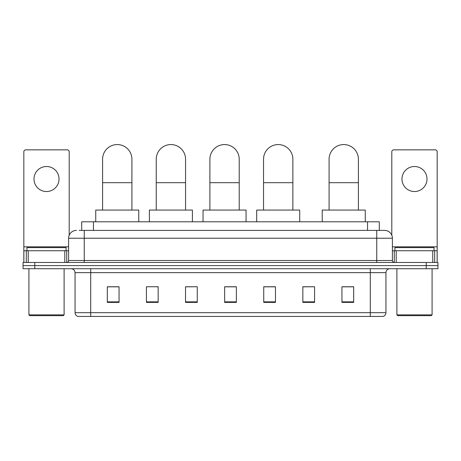 <?xml version="1.0" encoding="UTF-8"?>
<svg xmlns="http://www.w3.org/2000/svg" width="461" height="461" viewBox="0 0 461 461"><rect width="100%" height="100%" fill="white"/><g stroke="black" fill="none" stroke-linecap="round" stroke-linejoin="round"><path stroke-width="0.69" d="M81.712 230.402L81.712 221.799L379.288 221.799L379.288 230.402M79.344 230.402L384.572 230.402A7.82 7.82 0 0 1 392.392 238.222L392.392 260.511C392.495 261.687 393.152 262.344 394.351 262.47M79.165 230.402L84.248 230.402L84.248 238.222L68.608 238.222L68.608 260.511A1.953 1.953 0 0 1 66.649 262.47M76.428 230.402A7.82 7.82 0 0 0 68.608 238.222M34.782 262.47L23.05 262.47L23.05 265.594L34.782 265.594L23.05 265.594L23.05 268.723L34.782 268.723L34.782 265.594L426.218 265.594L34.782 265.594L34.782 262.47L426.218 262.47L426.218 265.594L437.95 265.594L426.218 265.594L426.218 268.723L34.782 268.723M426.218 268.723L437.95 268.723L437.95 262.47L426.218 262.47M392.392 238.222L376.752 238.222L376.752 230.402L384.572 230.402M385.943 312.679C385.834 314.552 384.895 315.802 383.126 316.43L370.298 316.43L370.298 312.679L385.943 312.679L385.943 272.635A3.913 3.913 0 0 1 389.85 268.723M370.298 316.43L77.874 316.43A3.913 3.913 0 0 1 75.057 312.679L75.057 272.635C74.826 270.261 73.524 268.959 71.15 268.723M353.679 302.393L353.679 286.754L341.947 286.754L341.947 302.393L353.679 302.393M314.575 302.393L314.575 286.754L302.842 286.754L302.842 302.393L314.575 302.393M275.471 302.393L275.471 286.754L263.738 286.754L263.738 302.393L275.471 302.393M119.053 302.393L119.053 286.754L107.321 286.754L107.321 302.393L119.053 302.393M158.158 302.393L158.158 286.754L146.425 286.754L146.425 302.393L158.158 302.393M197.262 302.393L197.262 286.754L185.529 286.754L185.529 302.393L197.262 302.393M236.366 302.393L236.366 286.754L224.634 286.754L224.634 302.393L236.366 302.393M314.575 286.754L302.842 286.828L314.575 286.754M197.262 286.754L185.529 286.828L197.262 286.754M156.826 286.828L158.158 286.828M264.13 286.828L275.471 286.828M236.366 286.828L224.634 286.828M119.053 286.828L107.321 286.828M353.679 286.828L341.947 286.828M46.515 166.507A12.516 12.516 0 0 0 33.999 179.018A12.516 12.516 0 0 0 46.515 191.534A12.516 12.516 0 0 0 59.025 179.018A12.516 12.516 0 0 0 46.515 166.507M64.794 262.47L64.794 250.738L28.23 250.738L28.23 262.47M69.196 235.254L69.196 151.802A1.953 1.953 0 0 0 67.237 149.848L25.787 149.848A1.953 1.953 0 0 0 23.834 151.802L23.834 250.738L28.23 250.738M64.794 250.738L68.608 250.738M23.834 262.47L23.834 250.738M63.33 315.652L29.7 315.652L28.916 314.869L64.108 314.869L63.33 315.652M28.916 268.723L28.916 314.869M64.108 268.723L64.108 314.869M66.067 250.738L66.067 247.609L26.963 247.609L26.963 250.738M102.59 210.066L102.59 159.229A14.666 14.666 0 0 1 117.255 144.57A14.666 14.666 0 0 1 131.915 159.229A14.666 14.666 0 0 0 117.255 144.57M131.915 210.066L131.915 159.229M138.761 221.799L138.761 210.066L95.744 210.066L95.744 221.799M156.239 210.066L156.239 159.229A14.666 14.666 0 0 1 170.904 144.57A14.666 14.666 0 0 1 185.57 159.229A14.666 14.666 0 0 0 170.904 144.57M185.57 210.066L185.57 159.229M192.41 221.799L192.41 210.066L149.399 210.066L149.399 221.799M209.893 210.066L209.893 159.229A14.666 14.666 0 0 1 224.559 144.57A14.666 14.666 0 0 1 239.219 159.229A14.666 14.666 0 0 0 224.559 144.57M239.219 210.066L239.219 159.229M246.065 221.799L246.065 210.066L203.047 210.066L203.047 221.799M263.542 210.066L263.542 159.229A14.666 14.666 0 0 1 278.208 144.57A14.666 14.666 0 0 1 292.873 159.229A14.666 14.666 0 0 0 278.208 144.57M292.873 210.066L292.873 159.229M299.713 221.799L299.713 210.066L256.702 210.066L256.702 221.799M329.085 210.066L329.085 159.229A14.666 14.666 0 0 1 343.745 144.57A14.666 14.666 0 0 1 358.41 159.229A14.666 14.666 0 0 0 343.745 144.57M358.41 210.066L358.41 159.229M365.256 221.799L365.256 210.066L322.239 210.066L322.239 221.799M414.485 166.507A12.516 12.516 0 0 0 401.975 179.018A12.516 12.516 0 0 0 414.485 191.534A12.516 12.516 0 0 0 427.001 179.018A12.516 12.516 0 0 0 414.485 166.507M432.77 262.47L432.77 250.738L396.206 250.738L396.206 262.47M437.166 262.47L437.166 250.738L437.166 262.47M432.77 250.738L437.166 250.738L437.166 151.802A1.953 1.953 0 0 0 435.213 149.848L393.763 149.848A1.953 1.953 0 0 0 391.804 151.802L391.804 235.254M392.392 250.738L396.206 250.738M431.3 315.652L397.67 315.652L396.892 314.869L432.084 314.869L431.3 315.652M396.892 268.723L396.892 314.869M432.084 268.723L432.084 314.869M434.037 250.738L434.037 247.609L394.933 247.609L394.933 250.738M93.445 230.402L93.445 221.799M367.555 230.402L367.555 221.799M84.248 262.47L84.248 260.511L392.392 260.511M68.608 260.511L84.248 260.511L84.248 238.222L376.752 238.222L376.752 262.47M370.298 268.723L370.298 272.635L75.057 272.635M385.943 272.635L370.298 272.635L370.298 312.679L90.702 312.679L90.702 316.43M75.057 312.679L90.702 312.679L90.702 268.723M236.366 301.851L224.634 301.851M197.262 301.851L185.529 301.851M158.158 301.851L146.425 301.851M119.053 301.851L107.321 301.851M275.471 301.851L263.738 301.851M314.575 301.851L302.842 301.851M353.679 301.851L341.947 301.851M68.608 246.825L23.834 246.825M66.718 250.738L66.718 262.465M23.863 250.738L23.863 262.47M26.306 262.47L26.306 250.738M102.59 182.694L131.915 182.694M156.239 182.694L185.57 182.694M209.893 182.694L239.219 182.694M263.542 182.694L292.873 182.694M329.085 182.694L358.41 182.694M437.166 246.825L392.392 246.825M437.137 262.47L437.137 250.738M434.694 250.738L434.694 262.47M394.282 262.465L394.282 250.738"/></g></svg>
